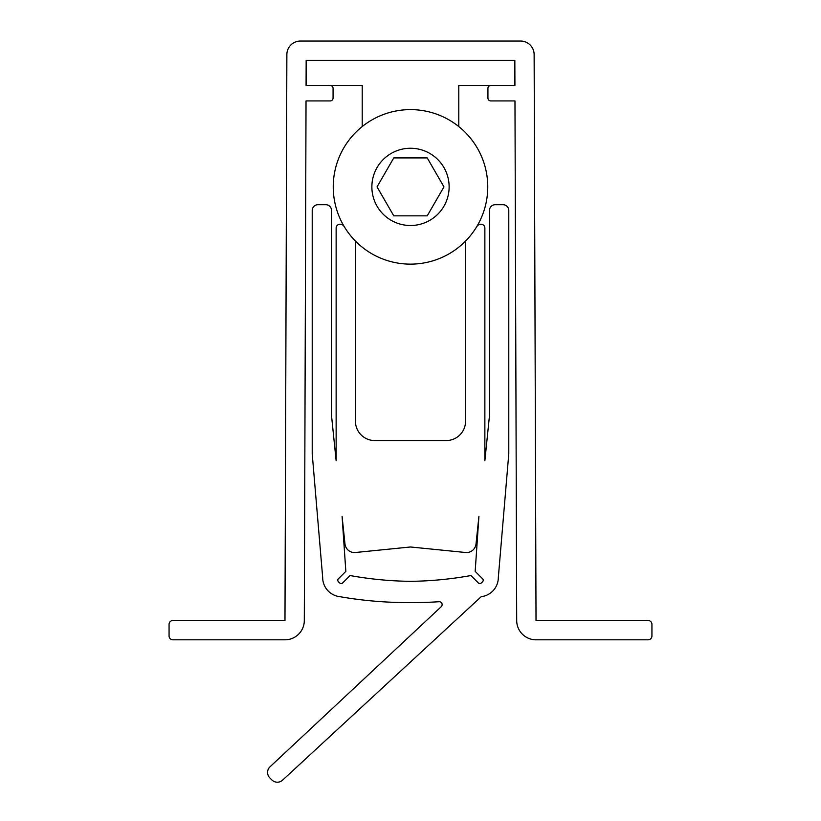 <?xml version="1.0" encoding="UTF-8"?>
<svg xmlns="http://www.w3.org/2000/svg" width="821" height="821" viewBox="0 0 821 821"><rect width="100%" height="100%" fill="white"/><g stroke="black" fill="none" stroke-linecap="round" stroke-linejoin="round"><path stroke-width="1.23" d="M514.972 100.932L516.696 620.563A19.314 19.314 0 0 0 536.021 639.816L648.077 639.816A3.859 3.859 0 0 0 651.936 635.957L651.936 624.37A3.859 3.859 0 0 0 648.077 620.502L536.021 620.502L534.132 54.525A13.516 13.516 0 0 0 520.606 41.05L300.394 41.05A13.516 13.516 0 0 0 286.868 54.525L284.979 620.502L172.923 620.502A3.859 3.859 0 0 0 169.064 624.37L169.064 635.957A3.859 3.859 0 0 0 172.923 639.816L284.979 639.816A19.314 19.314 0 0 0 304.304 620.563L306.028 100.932L330.175 100.932A2.894 2.894 0 0 0 333.069 98.027L333.069 88.37A2.894 2.894 0 0 0 330.175 85.476L306.079 85.476L306.161 60.364L514.839 60.364L514.921 85.476L490.825 85.476A2.894 2.894 0 0 0 487.931 88.37L487.931 98.027A2.894 2.894 0 0 0 490.825 100.932L514.972 100.932M482.656 578.856A1.929 1.929 0 0 1 482.83 581.391A9.657 9.657 0 0 1 481.003 583.218A1.929 1.929 0 0 1 478.458 583.054L470.946 575.542A364.001 364.001 0 0 1 410.5 581.34A364.001 364.001 0 0 1 350.054 575.542L342.542 583.054A1.929 1.929 0 0 1 339.997 583.218A9.657 9.657 0 0 1 338.17 581.391A1.929 1.929 0 0 1 338.344 578.856L345.836 571.365L342.08 516.368L344.974 543.933A9.657 9.657 0 0 0 354.58 552.584L410.5 546.981L466.42 552.584A9.657 9.657 0 0 0 476.026 543.933L478.92 516.368L475.174 571.375L482.656 578.856M344.122 226.411L341.936 224.225L339.997 224.225A3.859 3.859 0 0 0 336.138 228.084L336.138 460.725L331.53 415.734L331.53 210.484A5.798 5.798 0 0 0 325.742 204.696L318.014 204.696A5.798 5.798 0 0 0 312.216 210.484L312.216 453.797L322.674 577.471A19.314 19.314 0 0 0 339.761 596.662A398.072 398.072 0 0 0 410.5 602.583A398.072 398.072 0 0 0 439.03 601.721A2.894 2.894 0 0 1 441.195 606.729L269.832 766.978A7.728 7.728 0 0 0 269.832 777.898L271.884 779.95A7.728 7.728 0 0 0 282.804 779.95L481.239 596.662A19.314 19.314 0 0 0 498.326 577.471L508.784 453.797L508.784 210.484A5.798 5.798 0 0 0 502.986 204.696L495.258 204.696A5.798 5.798 0 0 0 489.47 210.484L489.47 415.734L484.862 460.725L484.862 228.084A3.859 3.859 0 0 0 481.003 224.225L479.064 224.225L476.878 226.411M355.452 241.087L355.452 421.235A19.314 19.314 0 0 0 374.766 440.559L446.234 440.559A19.314 19.314 0 0 0 465.548 421.235L465.548 241.087M410.5 109.614A77.256 77.256 0 0 1 487.756 186.88A77.256 77.256 0 0 1 410.5 264.136A77.256 77.256 0 0 1 333.244 186.88A77.256 77.256 0 0 1 410.5 109.614A77.256 77.256 0 0 0 333.244 186.88A77.256 77.256 0 0 0 410.5 264.136M427.228 215.851L443.956 186.88L427.228 157.909L393.772 157.909L377.044 186.88L393.772 215.851L427.228 215.851M362.215 126.567L362.215 85.476L306.202 85.476L306.202 60.364M514.798 60.364L514.798 85.476L458.785 85.476L458.785 126.567M410.5 225.508A38.628 38.628 0 0 0 449.128 186.88A38.628 38.628 0 0 0 410.5 148.252A38.628 38.628 0 0 0 371.872 186.88A38.628 38.628 0 0 0 410.5 225.508"/></g></svg>
